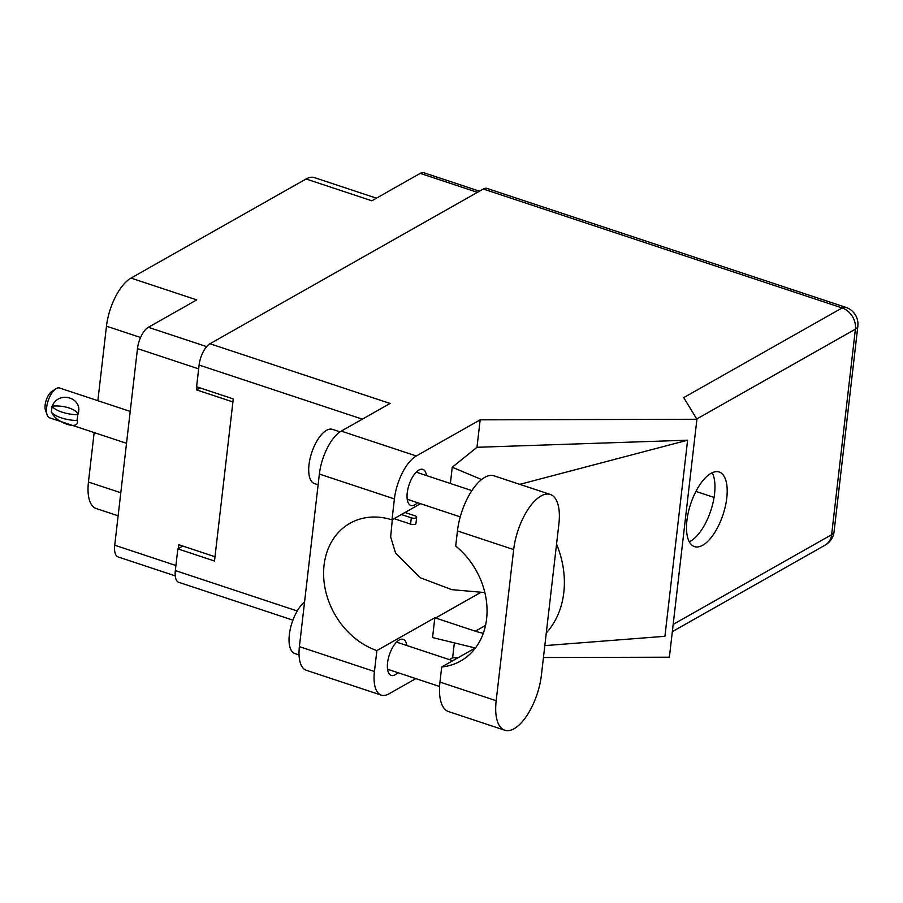 <?xml version="1.0" encoding="UTF-8"?>
<svg xmlns="http://www.w3.org/2000/svg" width="903" height="903" viewBox="0 0 903 903"><rect width="100%" height="100%" fill="white"/><g stroke="black" fill="none" stroke-linecap="round" stroke-linejoin="round"><path stroke-width="1.35" d="M477.45 192.339L420.234 173.376L371.833 200.782L306.083 178.986L131.003 278.101L196.752 299.886L148.34 327.292L206.652 346.617M140.563 337.485L106.475 326.186L97.851 400.695M94.16 432.582L88.449 482.033L120.799 492.756M106.475 326.186A40.003 17.349 -71.7 0 1 131.003 278.101M306.083 178.986A40.003 17.349 -71.7 0 1 314.436 177.62L376.438 198.175M118.135 515.805L96.147 508.513A40.003 17.349 -71.7 0 1 88.449 482.033M175.238 575.877L118.146 556.948A17.721 7.687 -71.7 0 1 114.726 545.22L137.482 348.592A17.721 7.687 -71.7 0 1 148.34 327.292M215.004 556.733L178.749 544.712L178.297 548.606M197.012 386.89L196.651 389.927L232.906 401.937M200.161 387.94L196.651 389.927M420.234 173.376A17.721 7.687 -71.7 0 1 423.936 172.766L479.493 191.188M550.299 494.46L494.088 475.836A44.574 19.335 108.3 0 0 484.776 477.36A44.574 19.335 108.3 0 0 457.449 530.941L455.699 546.044A71.439 58.052 -119.5 0 1 460.677 660.985A71.439 58.052 -119.5 0 1 441.714 666.978L439.964 682.081A44.574 19.335 108.3 0 0 448.554 711.598L504.766 730.234A44.574 19.335 108.3 0 0 541.405 675.117L558.889 523.977A44.574 19.335 108.3 0 0 550.299 494.46A44.574 19.335 108.3 0 0 540.999 495.995A44.574 19.335 108.3 0 0 513.672 549.577L496.176 700.717A44.574 19.335 108.3 0 0 504.766 730.234M299.051 654.957L294.841 653.569A28.58 12.394 -71.7 0 1 289.931 630.757A28.58 12.394 -71.7 0 1 304.582 601.872M318.127 484.809L314.504 483.613A28.58 12.394 -71.7 0 1 310.034 458.69A28.58 12.394 -71.7 0 1 326.525 430.336A28.58 12.394 -71.7 0 1 332.485 429.354L340.059 431.86M406.858 645.532A19.008 8.24 108.3 0 0 403.178 639.347A19.008 8.24 108.3 0 0 399.216 640.001A19.008 8.24 108.3 0 0 388.245 658.851A19.008 8.24 108.3 0 0 391.225 675.421A19.008 8.24 108.3 0 0 395.187 674.778A19.008 8.24 108.3 0 0 397.862 672.656M426.521 475.576A19.008 8.24 108.3 0 0 422.841 469.391A19.008 8.24 108.3 0 0 418.879 470.045A19.008 8.24 108.3 0 0 407.919 488.895A19.008 8.24 108.3 0 0 410.888 505.466A19.008 8.24 108.3 0 0 414.849 504.822A19.008 8.24 108.3 0 0 417.525 502.7M702.681 545.254A39.292 17.044 108.3 0 0 725.357 506.267A39.292 17.044 108.3 0 0 719.206 472.009A39.292 17.044 108.3 0 0 711 473.353A39.292 17.044 108.3 0 0 688.334 512.34A39.292 17.044 108.3 0 0 694.486 546.608A39.292 17.044 108.3 0 0 702.681 545.254M712.174 472.743A39.292 17.044 -71.7 0 1 711.158 509.506A39.292 17.044 -71.7 0 1 690.468 541.213A39.292 17.044 -71.7 0 1 689.282 541.811M475.576 647.801L441.714 666.978M299.401 646.627L374.44 671.493A35.725 15.486 108.3 0 0 381.314 695.141L306.286 670.274A35.725 15.486 -71.7 0 1 299.401 646.627L319.369 474.052A35.725 15.486 -71.7 0 1 341.266 431.115L416.306 455.981L480.159 419.839L696.913 419.263L683.718 397.625L842.127 307.946L483.319 189.02L209.97 343.75L390.107 403.46L341.266 431.115M416.306 455.981A35.725 15.486 108.3 0 0 394.408 498.919L319.369 474.052M420.516 503.693L391.992 519.846L394.408 498.919M450.371 483.477L452.245 467.235L476.987 447.29L480.159 419.839M374.44 671.493L376.867 650.566L434.84 617.754L432.548 637.541L475.249 647.993M381.314 695.141A35.725 15.486 108.3 0 0 388.775 693.922L415.82 678.616M449.367 659.619L452.629 657.779L454.356 642.88M476.987 447.29L687.612 440.19L664.924 636.299L544.814 645.622M452.629 657.779L457.99 657.756M543.437 657.531L669.383 657.203L696.913 419.263M292.911 620.147L178.738 582.3A17.721 7.687 -71.7 0 1 175.329 570.572L177.846 548.866L214.508 561.023L233.267 398.912L196.594 386.755L199.111 365.049A17.721 7.687 -71.7 0 1 209.97 343.75M483.319 189.02A17.721 7.687 -71.7 0 1 487.01 188.411L845.829 307.336A17.721 7.687 108.3 0 0 842.127 307.946A17.721 14.403 60.5 0 1 855.401 329.177L696.755 418.992M177.846 548.866L182.801 546.055M714.07 497.429L695.92 491.413M391.992 519.846A71.439 58.052 -119.5 0 0 349.969 523.277A71.439 58.052 -119.5 0 0 325.306 589.512A71.439 58.052 -119.5 0 0 376.867 650.566M392.32 519.654L390.649 536.901L395.604 553.167L420.132 577.694L451.793 589.659L484.843 592.56M483.331 633.251A71.439 58.052 60.5 0 1 475.339 631.186L435.562 618.002A71.439 58.052 60.5 0 1 434.84 617.754M546.281 632.935A88.584 71.992 -119.5 0 0 556.553 544.114M481.57 479.549L452.245 467.235M687.612 440.19L519.778 484.347M401.361 514.541L411.305 517.837A3.567 1.388 6.6 0 0 416.667 517.227A3.567 1.388 6.6 0 0 414.928 515.782L404.984 512.486M394.092 518.649L410.583 524.112A3.567 1.388 6.6 0 0 415.944 523.503L416.667 517.227M126.522 443.305L49.665 417.841A15.712 6.818 -71.7 0 1 47.17 414.962A15.712 6.818 -71.7 0 1 46.64 407.434A15.712 6.818 -71.7 0 1 55.839 388.809A15.712 6.818 -71.7 0 1 59.553 387.997L130.213 411.418M52.193 406.136C58.808 389.791 84.239 398.178 77.816 414.635L77.489 417.649L77.816 414.635A17.721 6.897 -173.4 0 0 52.193 406.136L51.279 412.028A23.004 8.951 6.6 0 0 76.902 420.527L77.15 420.38C80.412 431.149 54.981 422.728 51.527 411.892M47.17 414.962L45.534 410.459A11.434 4.955 -71.7 0 1 45.15 404.984A11.434 4.955 -71.7 0 1 51.832 391.439L55.839 388.809M77.568 414.77A23.004 8.951 -173.4 0 1 51.945 406.271M76.902 420.527L77.489 417.649L77.15 420.38M114.726 545.22L175.916 565.504M198.671 368.875L137.482 348.592M673.186 624.391L831.629 534.7L855.401 329.177A17.721 6.897 -173.4 0 0 857.85 326.197A17.721 17.721 0 0 0 845.829 307.336M175.329 570.572L297.245 610.981M362.374 419.161L199.111 365.049M480.498 592.571L435.562 618.002M485.554 625.395L475.339 631.186M831.629 534.7A17.721 14.403 60.5 0 1 825.195 545.096A17.721 17.721 0 0 0 834.067 531.709A17.721 6.897 -173.4 0 1 831.629 534.7M439.964 682.081L496.176 700.717M457.449 530.941L513.672 549.577M411.305 517.837L410.583 524.112M460.248 516.866L407.219 499.28M439.58 686.483L387.545 669.236M672.351 631.626L825.195 545.096M834.067 531.709L857.85 326.197M452.73 660.736L396.541 642.112M471.897 490.611L416.204 472.156"/></g></svg>
